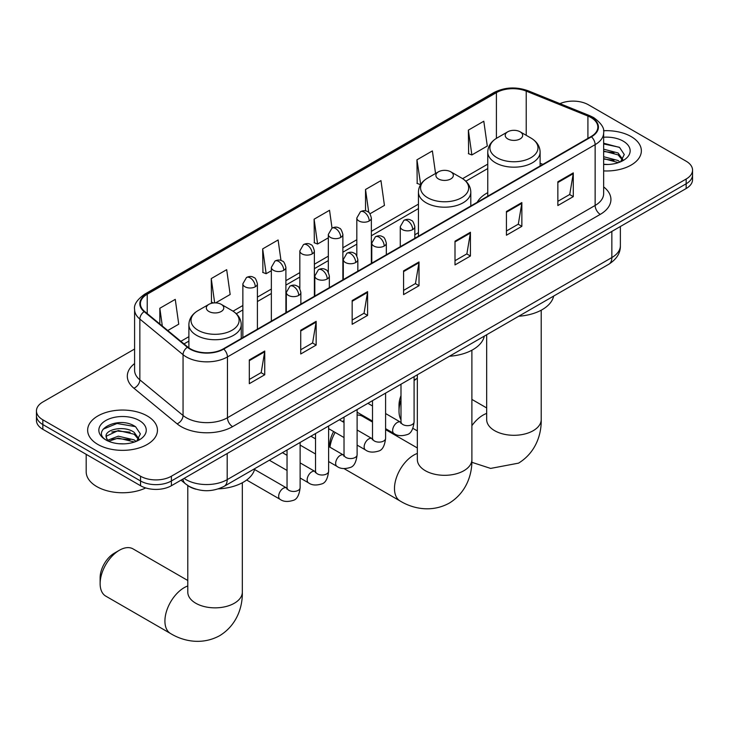 <?xml version="1.0" encoding="UTF-8"?>
<svg xmlns="http://www.w3.org/2000/svg" width="729" height="729" viewBox="0 0 729 729"><rect width="100%" height="100%" fill="white"/><g stroke="black" fill="none" stroke-linecap="round" stroke-linejoin="round"><path stroke-width="1.09" d="M418.437 232.679A38.546 22.253 0 0 0 414.819 234.893M487.756 192.656A38.546 22.253 0 0 0 477.176 202.298M195.964 489.205A21.815 12.593 180 0 1 187.153 485.086M134.592 349.027L42.838 401.998A21.815 12.593 0 0 0 36.45 410.901L36.45 420.405A21.815 12.593 0 0 0 42.838 429.308L140.542 485.724A21.815 12.593 0 0 0 171.397 485.724L686.162 188.529A21.815 12.593 0 0 0 692.55 179.626L692.55 174.869A21.815 12.593 0 0 1 686.162 183.781A21.815 12.593 0 0 0 692.55 174.869L692.55 170.121A21.815 12.593 0 0 0 686.162 161.218L588.458 104.803A21.815 12.593 0 0 0 559.936 103.636M36.45 410.901A21.815 12.593 0 0 0 42.838 419.813L140.542 476.219A21.815 12.593 0 0 0 171.397 476.219L171.397 480.967L686.162 183.781L171.397 480.967A21.815 12.593 0 0 1 140.542 480.967A21.815 12.593 0 0 0 171.397 480.967L171.397 485.724M42.838 419.813L42.838 424.56L140.542 480.967L42.838 424.56A21.815 12.593 0 0 1 36.45 415.658A21.815 12.593 0 0 0 42.838 424.56L42.838 429.308M631.132 136.569A34.91 20.157 0 0 0 603.521 130.737A34.91 20.157 0 0 1 631.132 136.569A34.91 20.157 0 0 1 641.356 150.821A34.91 20.157 0 0 0 631.132 136.569M147.231 415.949A34.91 20.157 0 0 0 109.186 411.584A34.91 20.157 0 0 0 87.644 430.201A34.91 20.157 0 0 0 97.868 444.453A34.91 20.157 0 0 0 135.904 448.818A34.91 20.157 0 0 0 157.455 430.201A34.91 20.157 0 0 0 147.231 415.949A34.91 20.157 0 0 0 109.186 411.584A34.91 20.157 0 0 0 87.644 430.201A34.91 20.157 0 0 0 97.868 444.453A34.91 20.157 0 0 0 135.904 448.818A34.91 20.157 0 0 0 157.455 430.201A34.91 20.157 0 0 0 147.231 415.949M591.028 117.569A23.273 13.432 180 0 1 597.844 127.074A23.273 13.432 180 0 1 591.028 136.569L223.338 348.854A23.273 13.432 180 0 1 187.818 347.059L144.615 311.438A23.273 13.432 180 0 1 140.405 303.729A23.273 13.432 180 0 1 147.222 294.224L496.413 92.629A23.273 13.432 180 0 1 526.22 91.116L587.92 116.066A23.273 13.432 180 0 1 591.028 117.569M591.438 117.333A23.857 13.769 0 0 0 588.248 115.793L526.548 90.843A23.857 13.769 0 0 0 496.002 92.392L146.811 293.987A23.857 13.769 0 0 0 144.142 311.629L187.344 347.25A23.857 13.769 0 0 0 223.748 349.091L591.438 136.806A23.857 13.769 0 0 0 591.438 117.333M249.309 359.926L249.309 383.682L264.736 374.77L264.736 351.023L249.309 359.926M249.309 379.463L261.192 372.601L264.673 351.806A5.814 3.363 -120 0 0 264.736 351.023M261.091 372.665L264.736 374.77M300.731 330.237L300.731 353.993L316.158 345.081L316.158 321.334L300.731 330.237M300.731 349.774L312.613 342.912L316.094 322.118A5.814 3.363 -120 0 0 316.158 321.334M312.513 342.976L316.158 345.081M352.162 300.548L352.162 324.296L367.589 315.393L367.589 291.636L352.162 300.548M352.162 320.086L364.044 313.224L367.525 292.429A5.814 3.363 -120 0 0 367.589 291.636M363.935 313.288L367.589 315.393M557.858 181.785L557.858 205.542L573.286 196.63L573.286 172.882L557.858 181.785M557.858 201.322L569.741 194.47L573.222 173.675A5.814 3.363 -120 0 0 573.286 172.882M569.631 194.525L573.286 196.63M506.427 211.483L506.427 235.23L521.855 226.327L521.855 202.571L506.427 211.483M506.427 231.02L518.31 224.158L521.8 203.364A5.814 3.363 -120 0 0 521.855 202.571M518.21 224.213L521.855 226.327M455.005 241.171L455.005 264.919L470.433 256.016L470.433 232.259L455.005 241.171M455.005 260.709L466.888 253.847L470.369 233.052A5.814 3.363 -120 0 0 470.433 232.259M466.788 253.902L470.433 256.016M403.584 270.86L403.584 294.607L419.011 285.704L419.011 261.948L403.584 270.86M403.584 290.397L415.466 283.535L418.947 262.741A5.814 3.363 -120 0 0 419.011 261.948M415.357 283.599L419.011 285.704M603.658 170.914A34.91 20.157 0 0 0 641.356 150.821A34.91 20.157 0 0 1 603.658 170.914M171.397 476.219L686.162 179.024A21.815 12.593 0 0 0 692.55 170.121M215.629 302.881L230.164 294.489L226.683 269.666L211.255 278.578L211.501 302.189M167.761 330.519L178.742 324.177L175.261 299.364L159.833 308.267L159.833 323.977M369.995 213.761L384.438 205.414L380.957 180.601L365.53 189.504L365.53 210.881M435.55 173.484L432.379 150.912L416.952 159.815L417.198 183.426M468.373 130.127L471.863 154.949L487.291 146.037L483.801 121.224L468.373 130.127L468.629 153.737M280.984 260.472L278.104 239.978L262.677 248.89L262.932 272.5M332.032 228.122L329.535 210.289L314.108 219.201L314.354 242.803M314.108 219.201L317.589 244.015L328.323 237.818M317.589 244.015L314.108 242.711M365.53 189.504L368.746 212.421M416.952 159.815L420.688 184.492M420.433 184.637L416.952 183.334M471.863 154.949L468.373 153.646M262.677 248.89L266.158 273.703L271.352 270.714M266.158 273.703L262.677 272.4M213.542 302.945L211.255 302.088M211.255 278.578L214.663 302.872M159.833 308.267L162.321 326.036M603.658 164.262L607.995 164.481M603.658 156.717L618.074 160.517L619.996 162.057M603.658 158.603L618.42 162.64M603.658 149.181L618.074 152.972L622.794 159.496M603.658 151.067L618.074 154.858L622.42 159.988M603.658 164.417A23.711 13.687 0 0 0 623.213 160.498A23.711 13.687 0 0 0 623.213 141.144A23.711 13.687 0 0 0 603.658 137.234M620.561 161.829L624.27 154.53L619.577 147.449L603.658 143.221M603.658 143.95L619.249 147.24M603.658 151.486L614 152.78M603.658 159.031L614 160.325M400.996 400.084A27.274 15.746 120 0 0 399.009 411.083L399.009 405.151A20.002 11.546 -60 0 1 400.996 395.647M417.343 378.251A27.274 15.746 120 0 0 414.09 380.647M399.009 411.083A27.274 15.746 120 0 0 400.996 419.795M414.09 380.11L417.343 378.233L414.09 380.11M507.767 138.92A8.73 5.039 0 0 0 520.114 138.92A8.73 5.039 0 0 0 520.114 131.794L530.949 138.045A24.048 13.887 0 0 1 530.949 157.683A24.048 13.887 0 0 1 496.932 157.683A24.048 13.887 0 0 1 496.932 138.045C491.009 141.563 487.956 146.237 487.756 152.06A26.18 15.118 0 0 0 495.428 162.749A26.18 15.118 0 0 0 523.96 166.03A26.18 15.118 0 0 0 540.116 152.06C539.925 146.237 536.872 141.563 530.949 138.045L520.114 131.794A8.73 5.039 0 0 0 507.767 131.794A8.73 5.039 0 0 0 507.767 138.92M518.747 316.231A39.995 23.091 0 0 0 553.648 296.083M329.681 447.05L329.681 445.173A20.002 11.546 -60 0 1 333.645 431.559M342.466 421.535A20.002 11.546 -60 0 1 343.824 420.679L343.824 420.679M344.015 421.307A27.274 15.746 120 0 0 343.268 422M335.149 432.425A27.274 15.746 120 0 0 329.964 447.205M438.448 178.942A8.73 5.039 0 0 0 450.786 178.942A8.73 5.039 0 0 0 450.786 171.816L461.63 178.067A24.048 13.887 0 0 1 461.63 197.705A24.048 13.887 0 0 1 427.613 197.705A24.048 13.887 0 0 1 427.613 178.067C421.69 181.585 418.628 186.26 418.437 192.082A26.18 15.118 0 0 0 426.11 202.771A26.18 15.118 0 0 0 454.641 206.052A26.18 15.118 0 0 0 470.797 192.082C470.606 186.26 467.553 181.585 461.63 178.067L450.786 171.816A8.73 5.039 0 0 0 438.448 171.816A8.73 5.039 0 0 0 438.448 178.942M449.428 356.253A39.995 23.091 0 0 0 484.329 336.105M372.51 422.073L362.605 416.359A27.274 15.746 120 0 0 357.11 415.083M100.128 583.637L100.128 577.705A20.002 11.546 -60 0 1 114.271 553.211L119.41 550.24A27.274 15.746 120 0 0 100.128 583.637A27.274 15.746 120 0 0 105.778 596.131L170.568 633.537A27.274 15.746 -60 0 1 166.385 611.686A27.274 15.746 -60 0 1 184.209 587.647A27.274 15.746 -60 0 1 187.79 585.97M208.886 311.474A8.73 5.039 0 0 0 221.233 311.474A8.73 5.039 0 0 0 221.233 304.348L232.068 310.6A24.048 13.887 0 0 1 232.068 330.237A24.048 13.887 0 0 1 198.051 330.237A24.048 13.887 0 0 1 198.051 310.6C192.128 314.117 189.075 318.792 188.884 324.624A26.18 15.118 0 0 0 196.548 335.313A26.18 15.118 0 0 0 225.079 338.584A26.18 15.118 0 0 0 241.244 324.624C241.044 318.792 237.991 314.117 232.068 310.6L221.233 304.348A8.73 5.039 0 0 0 208.886 304.348A8.73 5.039 0 0 0 208.886 311.474M218.372 488.877A39.995 23.091 0 0 0 254.767 468.638M187.79 580.494L133.042 548.891A27.274 15.746 120 0 0 119.41 550.24L114.271 553.211M86.186 454.34L86.186 471.772A36.359 20.995 0 0 0 96.839 486.617A36.359 20.995 0 0 0 145.736 487.938M118.608 443.697L124.085 443.861M107.71 440.216L118.298 436.179L134.172 439.897L136.086 441.437M108.685 441.236L118.298 438.065L134.51 442.02M107.874 440.954L106.179 436.972A16.439 9.486 0 0 0 108.831 441.364M138.893 438.876L134.172 432.352C124.304 424.998 104.01 429.536 106.179 436.972L106.115 436.252M106.215 437.2L106.671 435.978L118.298 430.529L134.172 434.238L138.519 439.368M136.651 441.2L140.369 433.91L135.667 426.829C119.037 414.874 89.476 430.629 106.543 440.289L107.391 440.808M139.312 420.524A23.711 13.687 0 0 0 105.787 420.524A23.711 13.687 0 0 0 105.787 439.879A23.711 13.687 0 0 0 139.312 439.879A23.711 13.687 0 0 0 139.312 420.524M103.081 429.208L117.005 423.494L135.348 426.62M111.774 431.987L117.005 431.039L130.099 432.16M111.774 439.523L117.005 438.576L130.099 439.705M184.1 478.388A29.087 16.794 0 0 0 186.059 479.636A29.087 16.794 0 0 0 227.193 479.636L611.85 257.556A29.087 16.794 0 0 0 620.37 245.682C620.589 252.899 616.743 259.077 608.843 264.217L224.186 486.298A14.544 8.402 60 0 0 227.193 479.636L227.193 453.511M611.85 231.43L611.85 257.556A14.544 8.402 60 0 1 608.843 264.217M182.924 479.071A14.544 9.732 129.5 0 0 185.458 483.801L181.038 480.156M686.162 188.529L686.162 179.024M140.542 485.724L140.542 476.219M603.658 186.916A36.359 20.995 180 0 1 600.277 214.362L232.597 426.638A7.272 4.201 60 0 1 227.457 417.735L595.137 205.45A29.087 16.794 0 0 0 603.658 193.577L603.658 132.769A29.087 16.794 180 0 1 595.137 144.643A7.272 4.201 -120 0 0 591.438 136.806M232.597 426.638A36.359 20.995 180 0 1 181.175 426.638A36.359 20.995 180 0 1 177.101 423.831L133.89 388.211A36.359 20.995 180 0 1 134.592 363.571M186.314 417.735A29.087 16.794 0 0 0 227.457 417.735L227.457 356.928A29.087 16.794 180 0 1 183.052 354.686L139.85 319.065A29.087 16.794 180 0 1 134.592 309.424L134.592 370.232A29.087 16.794 0 0 0 139.85 379.864L183.052 415.494A29.087 16.794 0 0 0 186.314 417.735M603.658 132.769C604.633 128.231 601.288 123.155 593.634 117.569L589.807 115.711A7.272 3.408 112 0 0 588.248 115.793M589.807 115.711L528.106 90.77C516.059 86.505 504.623 87.125 493.806 92.619A7.272 4.201 60 0 1 496.002 92.392M146.811 293.987A7.272 4.201 -120 0 0 144.615 294.224C137.07 299.646 133.726 304.722 134.592 309.424M144.142 311.629A7.272 4.866 129.5 0 0 139.85 319.065L139.85 379.864A7.272 4.866 -50.5 0 1 133.89 388.211M528.106 90.77A7.272 3.408 112 0 0 526.548 90.843M187.344 347.25A7.272 4.866 129.5 0 0 183.052 354.686L183.052 415.494A7.272 4.866 -50.5 0 1 177.101 423.831M223.748 349.091A7.272 4.201 60 0 1 227.457 356.928L595.137 144.643L595.137 205.45A7.272 4.201 60 0 0 600.277 214.362M147.222 294.224L147.222 313.588M587.92 116.066L587.92 138.364M526.22 91.116L526.22 135.312M542.886 164.362L540.116 163.25M496.413 92.629L496.413 138.355M487.756 164.125L462.596 178.66M418.437 204.147L371.362 231.33M356.818 239.723L342.876 247.778M328.323 256.171L314.381 264.226M299.838 272.619L285.896 280.674M271.352 289.067L257.401 297.122M242.857 305.515L233.034 311.192M188.884 336.68L180.856 341.318M403.584 271.607L418.947 262.741M455.005 241.919L470.369 233.052M506.427 212.23L521.8 203.364M557.858 182.542L573.222 173.675M352.162 301.296L367.525 292.429M300.731 330.993L316.094 322.118M249.309 360.682L264.673 351.806M541.21 310.199L541.21 419.549A27.274 15.746 180 0 1 533.227 430.684A27.274 15.746 180 0 1 494.654 430.684A27.274 15.746 180 0 1 486.671 419.549L486.726 420.615M471.891 425.69A27.274 15.746 -60 0 1 483.081 415.093A27.274 15.746 -60 0 1 486.671 413.416M471.891 350.221L471.891 459.571A27.274 15.746 180 0 1 463.899 470.706A27.274 15.746 180 0 1 425.335 470.706A27.274 15.746 180 0 1 417.343 459.571L417.407 460.637M471.891 459.571C472.255 473.267 467.171 492.175 449.219 503.165C430.73 513.216 411.803 508.168 400.13 500.996A27.274 15.746 -60 0 1 395.947 479.144A27.274 15.746 -60 0 1 413.762 455.115A27.274 15.746 -60 0 1 417.343 453.438M242.329 482.753L242.329 592.103A27.274 15.746 180 0 1 234.346 603.238A27.274 15.746 180 0 1 195.773 603.238A27.274 15.746 180 0 1 187.79 592.103L187.854 593.169M412.687 229.617A7.272 4.201 0 0 0 414.819 226.646C413.662 222.445 412.514 220.386 411.366 220.459C409.261 218.973 406.773 218.937 403.902 220.349A7.272 4.201 60 0 1 407.538 220.714A7.272 4.201 -120 0 1 412.687 229.617A7.272 4.201 0 0 1 402.399 229.617A7.272 4.201 0 0 1 400.267 226.646L403.902 220.349M385.595 428.652L393.988 433.5A6.543 3.782 -60 0 1 392.986 428.251A6.543 3.782 -60 0 1 397.259 422.483A6.543 3.782 -60 0 1 397.551 422.328A6.543 3.782 -60 0 1 400.531 422.164L385.595 413.543M401.369 422.82L400.786 423.303L400.996 421.891A6.543 3.782 -0 0 0 402.918 424.56A6.543 3.782 -0 0 0 411.867 424.725A6.543 3.782 -0 0 0 414.09 421.891C413.188 429.49 410.837 433.737 407.028 434.63C401.561 436.288 397.205 435.915 393.988 433.5M384.192 246.065A7.272 4.201 0 0 0 386.324 243.094C385.176 238.893 384.019 236.834 382.871 236.907C380.766 235.421 378.278 235.385 375.417 236.797A7.272 4.201 60 0 1 379.053 237.162A7.272 4.201 -120 0 1 384.192 246.065A7.272 4.201 0 0 1 373.913 246.065A7.272 4.201 0 0 1 371.781 243.094L375.417 236.797M357.11 445.1L365.493 449.948A6.543 3.782 -60 0 1 364.491 444.699A6.543 3.782 -60 0 1 368.765 438.931A6.543 3.782 -60 0 1 369.056 438.776A6.543 3.782 -60 0 1 372.045 438.612L357.11 429.992M372.883 439.268L372.3 439.751L372.51 438.339A6.543 3.782 -0 0 0 374.424 441.009A6.543 3.782 -0 0 0 383.381 441.173A6.543 3.782 -0 0 0 385.595 438.339C384.702 445.938 382.351 450.185 378.533 451.078C373.066 452.736 368.719 452.363 365.493 449.948M355.706 262.513A7.272 4.201 0 0 0 357.839 259.542C356.681 255.341 355.533 253.282 354.385 253.355C352.28 251.869 349.792 251.833 346.931 253.245A7.272 4.201 60 0 1 350.567 253.61A7.272 4.201 -120 0 1 355.706 262.513A7.272 4.201 0 0 1 345.418 262.513A7.272 4.201 0 0 1 343.295 259.542L346.931 253.245M328.624 461.548L337.008 466.396A6.543 3.782 -60 0 1 336.005 461.147A6.543 3.782 -60 0 1 340.279 455.379A6.543 3.782 -60 0 1 340.571 455.224A6.543 3.782 -60 0 1 343.55 455.06L328.624 446.44M344.398 455.716L343.806 456.199L344.015 454.787A6.543 3.782 -0 0 0 345.938 457.457A6.543 3.782 -0 0 0 354.895 457.621A6.543 3.782 -0 0 0 357.11 454.787C356.208 462.386 353.857 466.633 350.048 467.526C344.58 469.184 340.233 468.811 337.008 466.396M327.221 278.961A7.272 4.201 0 0 0 329.344 275.99C328.196 271.789 327.048 269.73 325.899 269.803C323.785 268.318 321.307 268.281 318.436 269.694A7.272 4.201 60 0 1 322.072 270.058A7.272 4.201 -120 0 1 327.221 278.961A7.272 4.201 0 0 1 316.933 278.961A7.272 4.201 0 0 1 314.8 275.99L318.436 269.694M300.129 477.996L308.513 482.844A6.543 3.782 -60 0 1 307.51 477.595A6.543 3.782 -60 0 1 311.793 471.827A6.543 3.782 -60 0 1 312.085 471.672A6.543 3.782 -60 0 1 315.065 471.508L300.129 462.888M315.903 472.164L315.32 472.647L315.529 471.235A6.543 3.782 -0 0 0 317.443 473.905A6.543 3.782 -0 0 0 326.401 474.069A6.543 3.782 -0 0 0 328.624 471.235C327.722 478.835 325.371 483.081 321.562 483.974C316.085 485.632 311.739 485.259 308.513 482.844M298.726 295.409A7.272 4.201 0 0 0 300.858 292.438C299.71 288.237 298.553 286.178 297.405 286.251C295.3 284.766 292.812 284.729 289.951 286.142A7.272 4.201 60 0 1 293.587 286.506A7.272 4.201 -120 0 1 298.726 295.409A7.272 4.201 0 0 1 288.447 295.409A7.272 4.201 0 0 1 286.315 292.438L289.951 286.142M246.657 480.019L280.027 499.292A6.543 3.782 -60 0 1 279.025 494.043A6.543 3.782 -60 0 1 283.299 488.275A6.543 3.782 -60 0 1 283.59 488.12A6.543 3.782 -60 0 1 286.57 487.956L254.567 469.476M287.417 488.612L286.834 489.095L287.044 487.683A6.543 3.782 -0 0 0 288.957 490.353A6.543 3.782 -0 0 0 297.915 490.517A6.543 3.782 -0 0 0 300.129 487.683C299.236 495.283 296.876 499.529 293.067 500.422C287.6 502.081 283.253 501.707 280.027 499.292M369.229 220.978A7.272 4.201 0 0 0 371.362 218.007C370.204 213.807 369.056 211.738 367.908 211.82C365.803 210.335 363.315 210.298 360.454 211.711A7.272 4.201 60 0 1 364.09 212.075A7.272 4.201 -120 0 1 369.229 220.978A7.272 4.201 0 0 1 358.95 220.978A7.272 4.201 0 0 1 356.818 218.007L360.454 211.711M340.744 237.426A7.272 4.201 0 0 0 342.876 234.456C341.719 230.255 340.571 228.186 339.422 228.268C337.317 226.783 334.83 226.746 331.959 228.159A7.272 4.201 60 0 1 335.595 228.523A7.272 4.201 -120 0 1 340.744 237.426A7.272 4.201 0 0 1 330.456 237.426A7.272 4.201 0 0 1 328.323 234.456L331.959 228.159M312.249 253.874A7.272 4.201 0 0 0 314.381 250.904C313.233 246.703 312.076 244.634 310.928 244.716C308.823 243.231 306.344 243.194 303.474 244.607A7.272 4.201 60 0 1 307.109 244.971A7.272 4.201 -120 0 1 312.249 253.874A7.272 4.201 0 0 1 301.97 253.874A7.272 4.201 0 0 1 299.838 250.904L303.474 244.607M283.763 270.322A7.272 4.201 0 0 0 285.896 267.352C284.738 263.151 283.59 261.082 282.442 261.164C280.337 259.679 277.849 259.642 274.988 261.055A7.272 4.201 60 0 1 278.624 261.419A7.272 4.201 -120 0 1 283.763 270.322A7.272 4.201 0 0 1 273.475 270.322A7.272 4.201 0 0 1 271.352 267.352L274.988 261.055M255.278 286.77A7.272 4.201 0 0 0 257.401 283.8C256.253 279.599 255.104 277.53 253.956 277.612C251.851 276.127 249.364 276.091 246.493 277.503A7.272 4.201 60 0 1 250.129 277.867A7.272 4.201 -120 0 1 255.278 286.77A7.272 4.201 0 0 1 244.99 286.77A7.272 4.201 0 0 1 242.857 283.8L246.493 277.503M224.186 486.298C212.476 492.175 200.776 492.175 189.066 486.298L185.458 483.801M620.37 245.682L620.37 226.509M493.806 92.619L144.615 294.224M487.756 168.554L465.849 181.202M418.437 208.576L371.362 235.759M356.818 244.151L342.876 252.207M328.323 260.599L314.381 268.655M299.838 277.047L285.896 285.103M271.352 293.495L257.401 301.551M242.857 309.943L236.287 313.734M188.884 341.108L184.018 343.915M541.21 419.549C541.583 433.245 536.489 452.153 518.538 463.143L490.626 468.419L471.836 462.295M417.343 430.903L412.878 428.324M540.116 165.957L540.116 152.06M487.756 196.192L487.756 152.06M507.767 131.794L496.932 138.045M486.671 407.939L471.891 399.41M486.671 334.748L486.671 419.549M400.13 500.996L344.088 468.647M470.797 205.979L470.797 192.082M418.437 236.214L418.437 192.082M438.448 171.816L427.613 178.067M417.343 447.961L385.595 429.627M417.343 374.77L417.343 459.571M242.329 592.103C242.702 605.799 237.608 624.707 219.657 635.697C201.168 645.748 182.25 640.7 170.568 633.537M241.244 338.52L241.244 324.624M188.884 347.861L188.884 324.624M208.886 304.348L198.051 310.6M187.79 485.56L187.79 592.103M414.09 376.656L414.09 421.891M414.819 238.301L414.819 226.646M372.51 421.098L357.11 412.204M400.996 384.21L400.996 421.891M400.267 246.703L400.267 226.646M372.51 405.98L367.899 403.319M385.595 393.104L385.595 438.339M386.324 254.749L386.324 243.094M344.015 437.546L328.624 428.652M372.51 400.658L372.51 438.339M371.781 263.151L371.781 243.094M344.015 422.428L339.413 419.767M357.11 409.552L357.11 454.787M357.839 271.197L357.839 259.542M315.529 453.994L300.129 445.1M344.015 417.106L344.015 454.787M343.295 279.599L343.295 259.542M315.529 438.876L310.918 436.215M328.624 426L328.624 471.235M329.344 287.645L329.344 275.99M287.044 470.442L269.338 460.227M315.529 433.555L315.529 471.235M314.8 296.047L314.8 275.99M287.044 455.324L282.433 452.663M300.129 442.448L300.129 487.683M300.858 304.093L300.858 292.438M287.044 450.003L287.044 487.683M286.315 312.495L286.315 292.438M371.362 263.388L371.362 218.007M356.818 255.833L356.818 218.007M342.876 279.836L342.876 234.456M328.323 272.281L328.323 234.456M314.381 296.284L314.381 250.904M299.838 288.73L299.838 250.904M285.896 312.732L285.896 267.352M271.352 321.134L271.352 267.352M257.401 329.18L257.401 283.8M242.857 337.582L242.857 283.8"/></g></svg>
